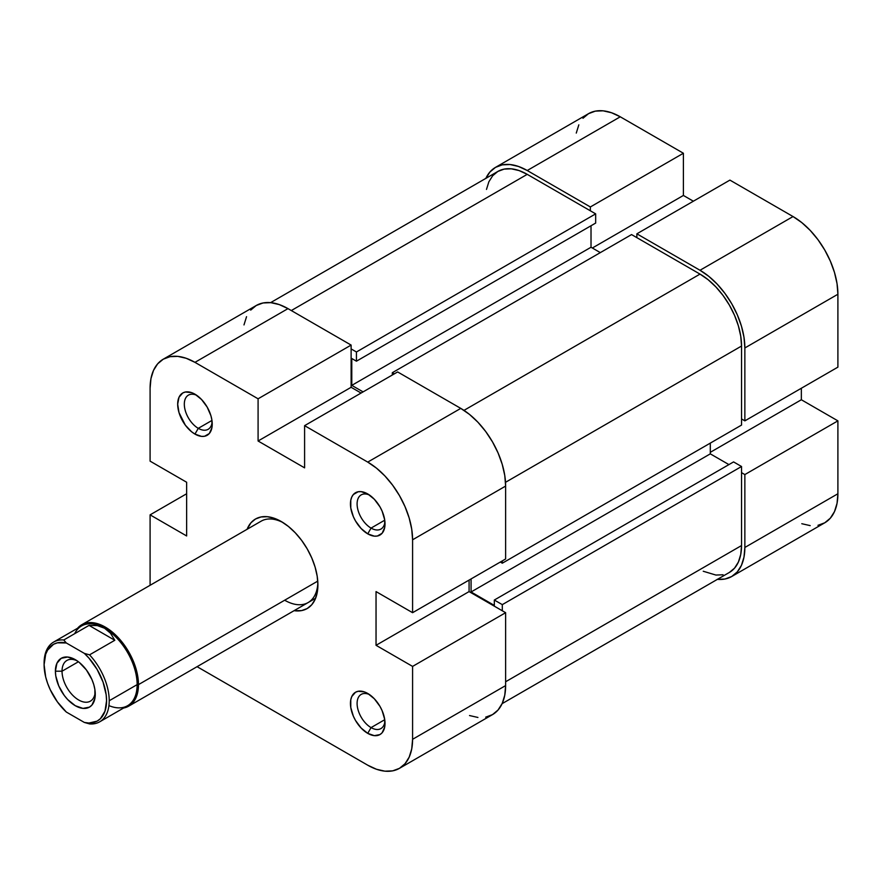 <?xml version="1.0" encoding="UTF-8"?>
<svg xmlns="http://www.w3.org/2000/svg" width="882" height="882" viewBox="0 0 882 882"><rect width="100%" height="100%" fill="white"/><g stroke="black" fill="none" stroke-linecap="round" stroke-linejoin="round"><path stroke-width="1.32" d="M485.784 178.561L489.929 172.001L495.508 167.371L502.299 164.846L510.061 164.537L518.473 166.455L527.227 170.513L590.356 206.961L683.396 153.248L620.267 116.799L527.227 170.513L590.356 206.961L590.356 210.798L590.356 206.961L683.396 153.248L620.267 116.799L611.513 112.742L603.101 110.823L595.339 111.132L588.548 113.657L582.969 118.276M744.86 347.96L837.9 294.246L837.9 367.144L744.86 420.857L744.86 347.96L744.86 420.857L741.542 418.939L744.86 420.857L837.9 367.144L837.9 294.246L837.04 283.64L834.482 272.45L830.337 261.105L824.758 250.036L817.967 239.672L810.205 230.4L801.793 222.595L793.039 216.553L729.91 180.104L636.87 233.818L700.01 270.267L708.753 276.309L717.176 284.114L724.927 293.386L731.729 303.75L737.308 314.819L741.453 326.164L744 337.354L744.86 347.96L837.9 294.246A63.438 36.625 -120 0 0 793.039 216.553L729.91 180.104L636.87 233.818L700.01 270.267L793.039 216.553L700.01 270.267A63.438 36.625 60 0 1 744.86 347.96M636.87 237.655L636.87 233.818L636.87 237.655M817.967 525.319L824.758 522.794L830.337 518.164L834.482 511.604L837.04 503.368L837.9 493.755L744.86 547.468L744.86 474.571L741.542 472.653L744.86 474.571L744.86 547.468L744 557.082L741.453 565.318L737.308 571.878L731.729 576.508L724.927 579.033L717.176 579.342M578.824 124.847L576.266 133.083M801.793 523.71L810.205 525.628M731.729 576.508L824.758 522.794A63.438 36.625 -120 0 0 837.9 493.755L837.9 420.857L801.352 399.755L801.352 388.245L801.352 399.755L710.308 452.323L801.352 399.755L837.9 420.857L837.9 493.755L744.86 547.468A63.438 36.625 60 0 1 731.729 576.508A63.438 36.625 60 0 1 717.397 579.353M693.362 201.206L683.396 195.451L683.396 153.248L683.396 195.451L592.351 248.007L683.396 195.451L693.362 201.206M744.86 474.571L837.9 420.857L744.86 474.571M620.267 116.799A63.438 36.625 -120 0 0 588.548 113.657L495.508 167.371A63.438 36.625 60 0 1 527.227 170.513L620.267 116.799M485.872 178.351A63.438 36.625 60 0 1 495.508 167.371M631.556 234.579L392.325 372.7L394.32 373.858L392.325 372.7L392.325 375.004L392.325 372.7L631.556 234.579L700.01 274.104L631.556 234.579M463.976 410.373L700.01 274.104L463.976 410.373M741.542 466.512L502.299 604.633L502.299 610.774L502.299 604.633L494.328 600.036L502.299 604.633L741.542 466.512L741.542 545.55L741.542 466.512L733.57 461.914L741.542 466.512M505.629 681.753L741.542 545.55L505.629 681.753M527.227 174.349A58.741 33.913 -120 0 0 497.856 171.439L504.151 169.101L511.328 168.815L519.123 170.59L527.227 174.349L291.314 310.552L527.227 174.349L595.67 213.863L527.227 174.349M356.438 351.984L595.67 213.863L595.67 223.069L356.438 361.19L351.786 358.511L351.786 385.368L363.086 391.884L351.786 385.368L591.017 247.247L600.322 252.616L591.017 247.247L351.786 385.368L351.786 358.511L356.438 361.19L595.67 223.069L595.67 213.863L356.438 351.984L356.438 361.19L356.438 351.984L351.124 348.919L356.438 351.984M741.542 346.042A58.741 33.913 -120 0 0 700.01 274.104L708.114 279.704L715.897 286.926L723.086 295.503L729.381 305.106L734.541 315.348L738.377 325.866L740.748 336.218L741.542 346.042L505.507 482.311L741.542 346.042L741.542 425.08L741.542 346.042M502.299 563.201L741.542 425.08L502.299 563.201L500.315 562.043L502.299 563.201L502.299 560.897L502.299 563.201M729.381 572.44A58.741 33.913 -120 0 0 741.542 545.55L740.748 554.447L738.377 562.077L734.541 568.151L729.381 572.44L502.123 703.649M710.308 443.106L710.308 453.855L728.918 464.594L710.308 453.855L471.076 591.976L494.328 605.405L494.328 600.036L733.57 461.914L494.328 600.036L494.328 605.405L471.076 591.976L710.308 453.855L710.308 443.106M723.086 574.777L715.897 575.053L703.241 571.249M486.489 189.432L488.849 181.802L492.685 175.727L497.856 171.439L270.598 302.647M591.017 225.759L591.017 247.247L591.017 225.759M471.076 578.934L471.076 591.976L471.076 578.934M371.057 727.606A19.735 11.4 -120 0 0 384.927 721.311A19.735 11.4 60 0 1 380.925 728.587A19.735 11.4 60 0 1 371.057 727.606L384.739 719.701L371.057 727.606A19.735 11.4 60 0 1 358.158 710.208A19.735 11.4 60 0 1 361.19 694.399A19.735 11.4 60 0 1 369.481 694.575A19.735 11.4 -120 0 0 357.122 704.354A19.735 11.4 -120 0 0 371.057 727.606L367.739 733.361L371.057 727.606M367.739 693.461L367.739 693.461A24.431 14.112 60 0 1 385.015 723.383A24.431 14.112 60 0 1 367.739 733.361L374.343 735.654L379.955 734.574L382.104 732.788L384.684 727.088L384.684 719.304L382.104 710.616L379.955 706.35L374.343 698.798L367.739 693.461L364.365 691.896L358.136 691.279L355.512 692.249L351.775 696.559L350.782 699.735L350.782 707.518L353.362 716.195L355.512 720.462L361.124 728.025L367.739 733.361A24.431 14.112 60 0 1 350.452 703.428A24.431 14.112 60 0 1 367.739 693.461L367.739 693.461M371.057 528.097A19.735 11.4 -120 0 0 384.927 521.802A19.735 11.4 60 0 1 380.925 529.068A19.735 11.4 60 0 1 371.057 528.097L384.739 520.193L371.057 528.097A19.735 11.4 60 0 1 358.158 510.7A19.735 11.4 60 0 1 361.19 494.89A19.735 11.4 60 0 1 369.481 495.056A19.735 11.4 -120 0 0 357.122 504.846A19.735 11.4 -120 0 0 371.057 528.097L367.739 533.853L371.057 528.097M367.739 493.942L367.739 493.942A24.431 14.112 60 0 1 385.015 523.875A24.431 14.112 60 0 1 367.739 533.853L374.343 536.146L377.331 536.024L382.104 533.279L384.684 527.568L384.684 519.785L382.104 511.108L379.955 506.841L374.343 499.278L367.739 493.942L361.124 491.649L358.136 491.77L353.362 494.515L351.775 497.04L350.782 500.215L350.782 508.01L353.362 516.687L355.512 520.953L361.124 528.516L367.739 533.853A24.431 14.112 60 0 1 350.452 503.92A24.431 14.112 60 0 1 367.739 493.942L367.739 493.942M198.274 428.332A19.735 11.4 -120 0 0 212.143 422.048A19.735 11.4 60 0 1 208.141 429.313A19.735 11.4 60 0 1 198.274 428.332L211.956 420.438L198.274 428.332A19.735 11.4 60 0 1 185.385 410.946A19.735 11.4 60 0 1 188.406 395.136A19.735 11.4 60 0 1 196.697 395.301A19.735 11.4 -120 0 0 184.338 405.092A19.735 11.4 -120 0 0 198.274 428.332L194.955 434.087L198.274 428.332M194.955 394.188L194.955 394.188A24.431 14.112 60 0 1 212.231 424.121A24.431 14.112 60 0 1 194.955 434.087L201.559 436.392L204.547 436.27L209.321 433.525L211.9 427.814L211.9 420.03L210.919 415.72L207.171 407.087L201.559 399.524L194.955 394.188L191.581 392.622L185.352 392.016L182.739 392.975L178.991 397.286L177.679 404.165L178.991 412.555L185.352 425.19L191.581 431.761L194.955 434.087A24.431 14.112 60 0 1 177.679 404.165A24.431 14.112 60 0 1 194.955 394.188L194.955 394.188M284.666 600.223A46.989 27.133 -120 0 0 317.851 582.892A46.989 27.133 60 0 1 308.16 602.549A46.989 27.133 60 0 1 284.666 600.223L317.752 581.117L284.666 600.223M281.347 521.571L281.347 521.571A51.685 29.845 60 0 1 317.895 584.876A51.685 29.845 60 0 1 294.07 610.686L301.644 610.587L307.19 608.536L311.732 604.765L315.106 599.418L317.189 592.704L317.895 584.876L317.189 576.233L315.106 567.115L311.732 557.876L307.19 548.858L301.644 540.401L295.327 532.86L288.469 526.499L281.347 521.571L274.214 518.263L267.356 516.709L261.039 516.962L255.493 519.013L250.951 522.783L247.081 529.299A51.685 29.845 60 0 1 281.347 521.571L281.347 521.571M397.639 371.939L304.599 425.653L367.739 462.102L460.768 408.388L397.639 371.939L304.599 425.653L367.739 462.102L376.482 468.144L384.905 475.949L392.655 485.221L399.458 495.585L405.025 506.654L409.171 517.999L411.729 529.189L412.589 539.795L412.589 612.692L376.041 591.59L376.041 645.304L412.589 666.406L412.589 739.303L505.629 685.59L505.629 612.692L412.589 666.406L412.589 739.303L411.729 748.917L409.171 757.153L405.025 763.724L399.458 768.343L392.655 770.868L384.905 771.177L376.482 769.258L367.739 765.201L197.083 666.682L367.739 765.201A63.438 36.625 60 0 0 399.447 768.343L492.487 714.629L498.065 709.999L502.211 703.439L504.769 695.203L505.629 685.59L505.629 612.692L469.081 591.59L469.081 580.08L469.081 591.59L505.629 612.692L412.589 666.406L376.041 645.304L469.081 591.59L376.041 645.304L376.041 591.59L412.589 612.692L505.629 558.979L505.629 486.081L504.769 475.475L502.211 464.285L498.065 452.94L492.487 441.871L485.695 431.507L477.934 422.235L469.522 414.43L460.768 408.388L397.639 371.939M163.236 359.206L256.265 305.492A63.438 36.625 -120 0 1 287.984 308.634L194.955 362.348L258.084 398.796L351.124 345.083L287.984 308.634L194.955 362.348A63.438 36.625 60 0 0 163.236 359.206A63.438 36.625 60 0 0 150.094 388.245L150.094 461.143L150.094 388.245L150.954 378.632L153.512 370.396L157.657 363.836L163.236 359.206L170.028 356.681L177.789 356.372L186.201 358.29L194.955 362.348L258.084 398.796L258.084 441L304.599 467.857L304.599 425.653L304.599 467.857L258.084 441L351.124 387.286L351.124 345.083L287.984 308.634L279.241 304.577L270.818 302.658L263.068 302.967L256.265 305.492L250.686 310.122M246.541 316.682L243.994 324.918M469.522 715.545L477.934 717.463M485.695 717.154L492.487 714.629A63.438 36.625 -120 0 0 505.629 685.59L412.589 739.303A63.438 36.625 60 0 1 399.447 768.343M361.091 393.041L351.124 387.286L361.091 393.041M81.739 624.754A46.989 27.133 60 0 1 117.956 637.344A46.989 27.133 60 0 1 138.463 684.63A46.989 27.133 -120 0 0 114.825 634.246A46.989 27.133 -120 0 0 77.539 628.271A46.989 27.133 60 0 1 81.739 624.754L261.171 521.163A46.989 27.133 60 0 1 283.045 522.596M150.094 585.295L150.094 514.856L186.642 535.958L186.642 482.245L150.094 461.143L186.642 482.245L186.642 535.958L150.094 514.856L150.094 585.295M186.642 493.755L150.094 514.856L186.642 493.755M505.629 558.979L505.629 486.081L412.589 539.795L412.589 612.692L505.629 558.979M412.589 539.795L505.629 486.081A63.438 36.625 -120 0 0 460.768 408.388L367.739 462.102A63.438 36.625 60 0 1 412.589 539.795M351.124 387.286L258.084 441L258.084 398.796L351.124 345.083L351.124 387.286M44.1 664.686L44.1 663.143A46.051 26.592 60 0 1 53.637 642.063A46.051 26.592 60 0 1 63.78 639.979L89.027 625.393L97.329 625.592L104.572 628.227A46.051 26.592 60 0 1 137.14 684.63L138.463 684.63L317.752 581.117L138.463 684.63L137.14 684.63L109.225 700.749A46.051 26.592 60 0 1 99.688 721.829A46.051 26.592 60 0 1 89.545 723.913A46.051 26.592 -120 0 0 109.225 700.749L137.14 684.63A46.051 26.592 -120 0 0 104.572 628.227L110.482 633.188L114.803 640.277L89.027 625.393L114.803 640.277L89.545 654.852L84.352 653.386L88.994 658.159L97.119 669.449L103.051 682.084L106.171 694.784L106.568 700.749L104.991 711.157L100.405 718.698L97.119 721.134L88.994 723.031L84.352 722.446L66.315 712.039A44.166 25.501 60 0 1 44.1 664.686L45.677 654.268L47.617 650.078L53.548 644.29L57.385 642.835L66.315 642.978L84.352 653.386L66.315 642.978L63.78 639.979L89.027 625.393L97.329 625.592L104.572 628.227L110.482 633.188L114.803 640.277L89.545 654.852A46.051 26.592 60 0 1 109.225 700.749A46.051 26.592 -120 0 0 89.545 654.852L84.352 653.386A44.166 25.501 60 0 1 106.568 700.749A44.166 25.501 60 0 1 84.352 722.446L89.545 723.913L84.352 722.446L66.315 712.039L57.385 701.863L50.263 689.746L47.617 683.341L45.677 676.924L44.1 664.686A44.166 25.501 60 0 1 66.315 642.978L63.78 639.979A46.051 26.592 -120 0 0 44.1 663.143L44.1 664.686M74.672 633.684A46.051 26.592 60 0 1 104.572 628.227A46.051 26.592 -120 0 0 81.552 625.955L53.637 642.063M99.688 721.829L127.603 705.71A46.051 26.592 -120 0 0 137.14 684.63A46.051 26.592 60 0 1 108.927 705.611M62.038 671.202A23.494 13.561 -120 0 0 77.859 699.503A23.494 13.561 -120 0 0 95.19 692.172A23.494 13.561 60 0 1 90.405 701.146A23.494 13.561 60 0 1 72.302 694.851A23.494 13.561 60 0 1 62.038 671.202L78.421 661.754L62.038 671.202A23.494 13.561 60 0 1 66.911 660.453A23.494 13.561 60 0 1 77.076 660.783A23.494 13.561 -120 0 0 62.038 671.202L55.401 671.202L62.038 671.202M95.267 694.222A28.191 16.273 60 0 1 75.334 705.732A28.191 16.273 60 0 1 55.401 671.202L55.775 675.921L58.752 685.931L64.254 695.457L67.705 699.58L75.334 705.732L82.963 708.389L89.435 707.132L91.915 705.071L94.892 698.489L94.892 689.515L93.757 684.542L91.915 679.493L86.414 669.967L79.226 662.382L75.334 659.692L67.705 657.035L61.233 658.292L56.911 663.275L55.401 671.202A28.191 16.273 60 0 1 75.334 659.692A28.191 16.273 60 0 1 95.267 694.222M123.59 708.026A46.989 27.133 -120 0 0 138.463 684.63A46.989 27.133 60 0 1 128.728 706.14A46.989 27.133 60 0 1 123.59 708.026M315.602 598.25L128.728 706.14"/></g></svg>
